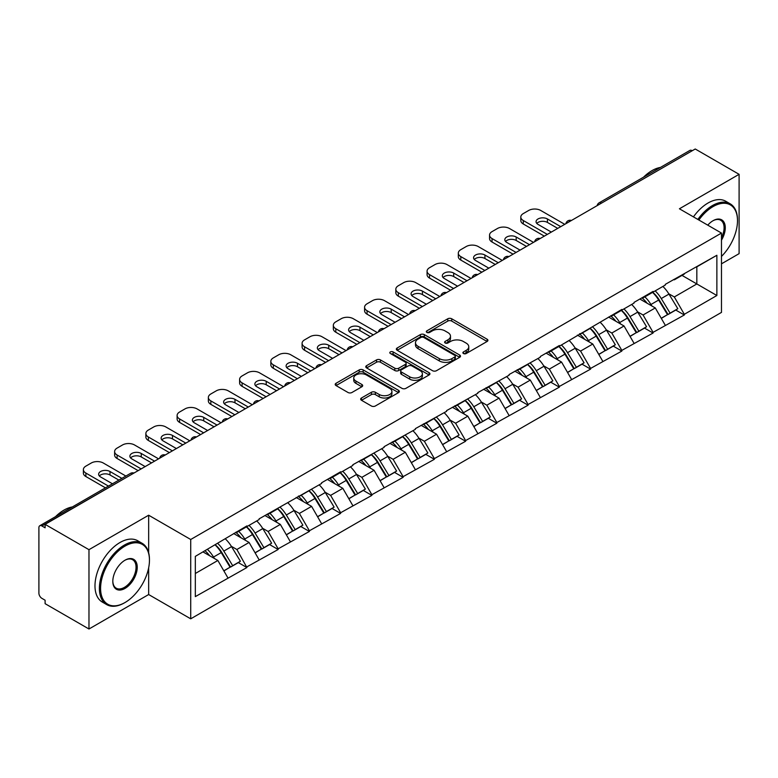 <?xml version="1.0" encoding="UTF-8"?>
<svg xmlns="http://www.w3.org/2000/svg" width="778" height="778" viewBox="0 0 778 778"><rect width="100%" height="100%" fill="white"/><g stroke="black" fill="none" stroke-linecap="round" stroke-linejoin="round"><path stroke-width="1.17" d="M463.464 353.533A1.945 1.128 0 0 0 466.216 353.533L487.106 341.474A2.781 1.605 0 0 0 487.913 340.336A2.781 1.605 0 0 0 487.106 339.208L451.717 318.776A2.781 1.605 0 0 0 447.788 318.776L426.898 330.835A1.945 1.128 0 0 0 426.325 331.623A1.945 1.128 0 0 0 426.898 332.42A1.945 1.128 0 0 0 429.651 332.42L432.354 330.864A8.898 5.135 0 0 1 444.938 330.864L447.885 332.566A8.898 5.135 0 0 1 450.491 336.193A8.898 5.135 0 0 1 447.885 339.83L445.181 341.386A1.945 1.128 0 0 0 444.608 342.184A1.945 1.128 0 0 0 445.181 342.981A1.945 1.128 0 0 0 447.934 342.981L450.637 341.416A8.898 5.135 0 0 1 463.221 341.416L466.168 343.117A8.898 5.135 0 0 1 468.774 346.755A8.898 5.135 0 0 1 466.168 350.382L463.464 351.948A1.945 1.128 0 0 0 462.891 352.735A1.945 1.128 0 0 0 463.464 353.533L463.464 351.948M361.478 397.996A2.781 1.605 0 0 0 360.661 399.133A2.781 1.605 0 0 0 361.478 400.271L371.407 405.999A2.781 1.605 0 0 0 375.336 405.999L398.54 392.608A2.781 1.605 0 0 0 399.347 391.47A2.781 1.605 0 0 0 398.54 390.332L363.151 369.91A2.781 1.605 0 0 0 359.222 369.91L336.018 383.301A2.781 1.605 0 0 0 335.201 384.439A2.781 1.605 0 0 0 336.018 385.567L348.009 392.491A2.781 1.605 0 0 0 351.948 392.491L361.877 386.763A2.781 1.605 0 0 0 362.684 385.625A2.781 1.605 0 0 0 361.877 384.488L355.925 381.055A7.44 4.298 0 0 1 353.747 378.02A7.44 4.298 0 0 1 358.337 374.053A7.44 4.298 0 0 1 366.448 374.986L389.739 388.436A7.44 4.298 0 0 1 391.918 391.47A7.44 4.298 0 0 1 387.327 395.438A7.44 4.298 0 0 1 379.226 394.504L375.336 392.268A2.781 1.605 0 0 0 371.407 392.268L361.478 397.996L361.478 400.271M148.656 515.211L88.974 549.676L45.105 524.353L695.24 148.997L739.1 174.321L679.418 208.786L721.478 233.069L190.717 539.494L148.656 515.211L148.656 552.711M432.549 370.698A2.781 1.605 0 0 0 436.477 370.698L459.681 357.306A2.781 1.605 0 0 0 460.488 356.168A2.781 1.605 0 0 0 459.681 355.04L424.292 334.608A2.781 1.605 0 0 0 420.363 334.608L397.159 347.999A2.781 1.605 0 0 0 396.342 349.137A2.781 1.605 0 0 0 397.159 350.265L432.549 370.698M391.159 353.951A1.945 1.128 0 0 1 393.133 354.233L393.133 351.919L429.106 372.691A2.781 1.605 0 0 1 429.923 373.819A2.781 1.605 0 0 1 429.106 374.957L405.912 388.348A2.781 1.605 0 0 1 401.973 388.348L366.594 367.916L366.594 365.65A2.781 1.605 0 0 0 365.777 366.788A2.781 1.605 0 0 0 366.594 367.916M366.594 365.65L376.523 359.922A2.781 1.605 0 0 1 380.452 359.922L394.806 368.208A2.781 1.605 0 0 0 398.735 368.208L405.319 364.405A2.781 1.605 0 0 0 406.135 363.268A2.781 1.605 0 0 0 405.319 362.13L390.381 353.504A1.945 1.128 0 0 1 389.807 352.706A1.945 1.128 0 0 1 391.013 351.675A1.945 1.128 0 0 1 393.133 351.919M88.974 549.676L88.974 629.003L148.656 594.538L190.717 618.821L190.717 539.494M190.717 618.821L721.478 312.396L721.478 233.069M215.292 544.853A18.973 10.96 -120 0 1 221.788 552.448L230.628 567.055L238.34 562.601L246.898 567.541L236.882 549.501L231.338 546.302M246.898 567.541L195.327 596.619L195.327 556.377L246.898 525.909L246.898 526.609L259.113 519.548L259.113 518.858L321.606 483.469L321.606 482.778L340.628 471.789L340.628 472.489L352.852 465.439L352.852 464.738L384.089 447.399L384.089 446.698L415.335 429.359L415.335 428.659L446.582 411.319L446.582 410.619L477.828 393.279L477.828 392.589L509.075 375.239L509.075 374.549L540.311 357.199L540.311 356.509L559.343 345.52L559.343 346.22L621.836 309.44L621.836 310.14L634.051 303.08L634.051 302.389L653.073 291.4L653.073 292.1L665.297 285.049L665.297 284.349L716.869 255.272L716.869 295.514L684.319 314.302L674.312 296.953L668.759 293.753M652.713 292.304A18.973 10.96 -120 0 1 659.209 299.9L668.059 314.506L675.771 310.052L684.319 314.993L684.319 314.302M684.319 314.993L653.073 332.342L643.066 314.993L637.513 311.793M621.466 310.344A18.973 10.96 -120 0 1 627.963 317.939L636.812 332.546L644.524 328.092L653.073 333.033L653.073 332.342M653.073 333.033L621.836 350.382L611.819 333.033L606.266 329.833M590.23 328.384A18.973 10.96 -120 0 1 596.726 335.979L605.566 350.586L613.278 346.132L621.836 351.072L621.836 350.382M621.836 351.072L590.59 368.422L580.573 351.072L575.03 347.873M558.983 346.424A18.973 10.96 -120 0 1 565.48 354.019L574.32 368.626L582.032 364.172L590.59 369.112L590.59 368.422M590.59 369.112L559.343 386.452L549.326 369.112L543.783 365.903M527.737 364.464A18.973 10.96 -120 0 1 534.233 372.059L543.073 386.666L550.785 382.212L559.343 387.152L559.343 386.452M559.343 387.152L528.097 404.492L518.08 387.152L512.537 383.943M496.49 382.504A18.973 10.96 -120 0 1 502.987 390.099L511.836 404.706L519.539 400.252L528.097 405.192L528.097 404.492M528.097 405.192L496.85 422.532L486.843 405.192L481.29 401.983M465.244 400.544A18.973 10.96 -120 0 1 471.74 408.139L480.59 422.736L488.302 418.292L496.85 423.232L496.85 422.532M496.85 423.232L465.614 440.572L455.597 423.232L450.044 420.023M433.998 418.583A18.973 10.96 -120 0 1 440.494 426.179L449.344 440.776L457.056 436.332L465.614 441.262L465.614 440.572M465.614 441.262L434.367 458.612L424.35 441.262L418.807 438.063M402.761 436.623A18.973 10.96 -120 0 1 409.257 444.219L418.097 458.816L425.809 454.362L434.367 459.302L434.367 458.612M434.367 459.302L403.121 476.651L393.104 459.302L387.561 456.103M371.514 454.653A18.973 10.96 -120 0 1 378.011 462.258L386.851 476.856L394.563 472.402L403.121 477.342L403.121 476.651M403.121 477.342L371.874 494.691L361.858 477.342L356.314 474.142M340.268 472.693A18.973 10.96 -120 0 1 346.764 480.289L355.614 494.896L363.316 490.441L371.874 495.382L371.874 494.691M371.874 495.382L340.628 512.731L330.621 495.382L325.068 492.182M309.022 490.733A18.973 10.96 -120 0 1 315.518 498.328L324.368 512.935L332.08 508.481L340.628 513.422L340.628 512.731M340.628 513.422L309.391 530.771L299.374 513.422L293.821 510.222M277.775 508.773A18.973 10.96 -120 0 1 284.271 516.368L293.121 530.975L300.833 526.521L309.391 531.462L309.391 530.771M309.391 531.462L278.145 548.811L268.128 531.462L262.575 528.262M246.538 526.813A18.973 10.96 -120 0 1 253.035 534.408L261.875 549.015L269.587 544.561L278.145 549.501L278.145 548.811M278.145 549.501L246.898 566.841M236.279 532.035L236.882 532.385L246.898 526.609M236.882 549.501L249.096 542.451L233.682 533.543M259.113 559.79L249.096 542.451M267.525 513.995L268.128 514.346L278.145 508.569M268.128 531.462L280.343 524.411L264.919 515.503M290.359 541.751L280.343 524.411M298.771 495.965L299.374 496.306L309.391 490.529M299.374 513.422L311.589 506.371L296.165 497.463M321.606 523.711L311.589 506.371M330.018 477.925L330.621 478.266L340.628 472.489M330.621 495.382L342.835 488.331L327.412 479.423M352.852 505.671L342.835 488.331M361.264 459.886L361.858 460.226L371.874 454.449M361.858 477.342L374.082 470.291L358.658 461.383M384.089 487.641L374.082 470.291M392.501 441.846L393.104 442.196L403.121 436.409M393.104 459.302L405.319 452.251L389.904 443.343M415.335 469.601L405.319 452.251M423.747 423.806L424.35 424.156L434.367 418.37M424.35 441.262L436.565 434.212L421.141 425.313M446.582 451.561L436.565 434.212M454.994 405.766L455.597 406.116L465.614 400.33M455.597 423.232L467.811 416.172L452.388 407.273M477.828 433.521L467.811 416.172M486.24 387.726L486.843 388.076L496.85 382.29M486.843 405.192L499.058 398.132L483.634 389.233M509.075 415.481L499.058 398.132M517.487 369.686L518.08 370.036L528.097 364.25M518.08 387.152L530.304 380.092L514.88 371.194M540.311 397.441L530.304 380.092M548.723 351.646L549.326 351.996L559.343 346.22M549.326 369.112L561.551 362.062L546.127 353.154M571.558 379.401L561.551 362.062M579.97 333.606L580.573 333.957L590.59 328.18M580.573 351.072L592.787 344.022L577.373 335.114M602.804 361.362L592.787 344.022M611.216 315.576L611.819 315.917L621.836 310.14M611.819 333.033L624.034 325.982L608.61 317.074M634.051 343.322L624.034 325.982M642.463 297.536L643.066 297.877L653.073 292.1M643.066 314.993L655.28 307.942L639.856 299.034M665.297 325.282L655.28 307.942M692.235 150.738L601.501 203.116M600.227 203.855A4.25 2.451 120 0 1 601.306 203A4.25 2.451 60 0 0 599.177 202.795L689.911 150.407A4.25 2.451 60 0 1 692.031 150.621M673.709 279.496L674.312 279.837L684.319 274.06M674.312 296.953L696.835 283.951L696.835 266.835L716.869 255.272M682.014 275.393L716.869 295.514M721.478 263.83L739.1 253.647L739.1 174.321M88.974 629.003L45.105 603.679L45.105 600.208L41.905 598.36A4.25 2.451 -120 0 1 38.9 593.157L38.9 527.698A4.25 2.451 -120 0 1 39.775 525.753A4.25 2.451 -120 0 1 41.905 525.967L45.105 527.815L45.105 524.353M195.327 573.493L217.859 560.481L203.039 551.933M227.866 577.83L217.859 560.481M658.771 300.24L659.763 300.814M627.525 318.28L628.517 318.854M596.279 336.32L597.271 336.893M565.042 354.36L566.034 354.933M533.796 372.399L534.787 372.973M502.549 390.439L503.541 391.013M471.303 408.479L472.295 409.053M440.056 426.519L441.048 427.093M408.81 444.559L409.802 445.123M377.573 462.589L378.565 463.163M346.327 480.629L347.319 481.203M315.08 498.669L316.072 499.243M283.834 516.709L284.826 517.282M252.587 534.749L253.579 535.322M221.351 552.788L222.343 553.362M148.656 594.538L148.656 567.823M464.242 353.805L466.168 352.697A8.898 5.135 0 0 0 468.774 349.059L468.774 346.755M450.491 336.193L450.491 338.508A8.898 5.135 0 0 1 447.885 342.145L445.959 343.254M487.067 341.493L451.717 321.09A2.781 1.605 0 0 0 447.788 321.09L427.676 332.692M459.642 357.326L424.292 336.923A2.781 1.605 0 0 0 420.363 336.923L397.198 350.295M454.76 356.966A1.945 1.128 0 0 0 455.334 356.168A1.945 1.128 0 0 0 454.76 355.381L423.699 337.448A1.945 1.128 0 0 0 420.947 337.448L418.097 339.091A8.898 5.135 0 0 0 415.491 342.719A8.898 5.135 0 0 0 418.097 346.356L439.327 358.609A8.898 5.135 0 0 0 451.911 358.609L454.76 356.966L454.76 359.28A1.945 1.128 0 0 0 455.334 358.483L455.334 356.168M415.491 342.719L415.491 345.033A8.898 5.135 0 0 0 418.097 348.67L418.097 346.356M454.76 359.28L451.911 360.924A8.898 5.135 0 0 1 439.327 360.924L418.097 348.67M366.632 367.945L376.523 362.227L376.523 359.922M406.135 363.268L406.135 365.582A2.781 1.605 0 0 1 405.319 366.71L398.735 370.513A2.781 1.605 0 0 1 394.806 370.513L380.452 362.227A2.781 1.605 0 0 0 376.523 362.227M393.133 354.233L429.067 374.977M409.695 376.805A7.44 4.298 0 0 0 417.796 377.729A7.44 4.298 0 0 0 422.386 373.761A7.44 4.298 0 0 0 420.208 370.727L412 365.991A2.781 1.605 0 0 0 408.071 365.991L401.487 369.793A2.781 1.605 0 0 0 400.67 370.931A2.781 1.605 0 0 0 401.487 372.059L409.695 376.805L409.695 379.11A7.44 4.298 0 0 0 417.796 380.043A7.44 4.298 0 0 0 422.386 376.075L422.386 373.761M400.67 370.931L400.67 373.236A2.781 1.605 0 0 0 401.487 374.374L401.487 372.059M409.695 379.11L401.487 374.374M391.918 391.47L391.918 393.785A7.44 4.298 0 0 1 387.327 397.752A7.44 4.298 0 0 1 379.226 396.819L375.336 394.582A2.781 1.605 0 0 0 371.407 394.582L361.517 400.291M353.747 378.02L353.747 380.335A7.44 4.298 0 0 0 355.925 383.369L355.925 381.055M361.838 386.783L355.925 383.369M398.501 392.627L363.151 372.215A2.781 1.605 0 0 0 359.222 372.215L336.057 385.587M564.75 224.336L540.72 210.459A8.5 4.901 0 0 0 528.7 210.459L523.293 213.58A8.5 4.901 0 0 0 520.803 217.052A8.5 4.901 0 0 0 523.293 220.524L523.293 223.986L544.318 236.133M523.293 223.986A8.5 4.901 180 0 1 520.803 220.524L520.803 217.052M536.781 223.412A6.652 3.841 180 0 1 547.43 222.43L557.738 228.382M523.293 220.524L547.323 234.402M551.33 232.087L538.016 224.395A6.652 3.841 180 0 1 536.061 221.681A6.652 3.841 180 0 1 540.175 218.132A6.652 3.841 180 0 1 547.43 218.958L560.744 226.651M662.885 286.44A23.223 13.411 60 0 1 668.963 294.094L661.261 298.548A23.223 13.411 -120 0 0 655.173 290.894M661.261 298.548L670.101 313.145L677.813 308.701L668.963 294.094M668.059 314.506L670.101 313.145M675.771 310.052L677.813 308.701M641.889 297.867A18.973 10.96 60 0 1 647.121 303.235M644.855 296.846A23.223 13.411 60 0 1 650.943 304.499L651.818 305.939M661.319 318.397L667.495 314.652L658.655 300.045A23.223 13.411 -120 0 0 652.567 292.392M667.495 314.652L661.242 318.26M533.504 242.376L509.473 228.499A8.5 4.901 0 0 0 497.453 228.499L492.046 231.62A8.5 4.901 0 0 0 489.556 235.092A8.5 4.901 0 0 0 492.046 238.564L492.046 242.026L513.081 254.173M492.046 242.026A8.5 4.901 180 0 1 489.556 238.564L489.556 235.092M505.535 241.452A6.652 3.841 180 0 1 516.184 240.47L526.492 246.422M492.046 238.564L516.077 252.432M520.083 250.127L506.77 242.435A6.652 3.841 180 0 1 504.815 239.712A6.652 3.841 180 0 1 508.929 236.162A6.652 3.841 180 0 1 516.184 236.998L529.497 244.691M631.639 304.48A23.223 13.411 60 0 1 637.727 312.134L630.015 316.588A23.223 13.411 -120 0 0 623.927 308.924M630.015 316.588L638.855 331.185L646.567 326.731L637.727 312.134M636.812 332.546L638.855 331.185M644.524 328.092L646.567 326.731M610.642 315.897A18.973 10.96 60 0 1 615.884 321.275M613.609 314.886A23.223 13.411 60 0 1 619.696 322.539L620.572 323.979M630.073 336.436L636.248 332.692L627.408 318.085A23.223 13.411 -120 0 0 621.321 310.432M636.248 332.692L629.995 336.3M502.257 260.416L478.227 246.538A8.5 4.901 0 0 0 466.207 246.538L460.8 249.66A8.5 4.901 0 0 0 458.31 253.132A8.5 4.901 0 0 0 460.8 256.594L460.8 260.066L481.835 272.212M460.8 260.066A8.5 4.901 180 0 1 458.31 256.604L458.31 253.132M474.288 259.492A6.652 3.841 180 0 1 484.937 258.51L495.255 264.462M460.8 256.594L484.84 270.472M488.847 268.167L475.523 260.474A6.652 3.841 180 0 1 473.578 257.751A6.652 3.841 180 0 1 477.682 254.202A6.652 3.841 180 0 1 484.937 255.038L498.26 262.731M600.392 322.52A23.223 13.411 60 0 1 606.48 330.173L598.768 334.618A23.223 13.411 -120 0 0 592.68 326.964M598.768 334.618L607.608 349.225L615.32 344.771L606.48 330.173M605.566 350.586L607.608 349.225M613.278 346.132L615.32 344.771M579.406 333.937A18.973 10.96 60 0 1 584.638 339.315M582.362 332.926A23.223 13.411 60 0 1 588.45 340.579L589.325 342.019M598.827 354.476L605.012 350.732L596.162 336.125A23.223 13.411 -120 0 0 590.074 328.472M605.012 350.732L598.749 354.34M471.021 278.456L446.98 264.578A8.5 4.901 0 0 0 434.97 264.578L429.553 267.7A8.5 4.901 0 0 0 427.073 271.172A8.5 4.901 0 0 0 429.553 274.634L429.553 278.106L450.588 290.252M429.553 278.106A8.5 4.901 180 0 1 427.073 274.634L427.073 271.172M443.042 277.532A6.652 3.841 180 0 1 453.691 276.55L464.009 282.502M429.553 274.634L453.593 288.512M457.6 286.197L444.277 278.514A6.652 3.841 180 0 1 442.332 275.791A6.652 3.841 180 0 1 446.436 272.242A6.652 3.841 180 0 1 453.691 273.078L467.014 280.77M569.146 340.55A23.223 13.411 60 0 1 575.234 348.213L567.522 352.658A23.223 13.411 -120 0 0 561.434 345.004M567.522 352.658L576.372 367.265L584.074 362.811L575.234 348.213M574.32 368.626L576.372 367.265M582.032 364.172L584.074 362.811M548.159 351.977A18.973 10.96 60 0 1 553.391 357.345M551.125 350.966A23.223 13.411 60 0 1 557.204 358.619L558.079 360.058M567.58 372.516L573.765 368.772L564.916 354.165A23.223 13.411 -120 0 0 558.828 346.511M573.765 368.772L567.502 372.38M439.774 296.496L415.734 282.618A8.5 4.901 0 0 0 403.724 282.618L398.317 285.74A8.5 4.901 0 0 0 395.827 289.212A8.5 4.901 0 0 0 398.317 292.674L398.317 296.146L419.342 308.283M398.317 296.146A8.5 4.901 180 0 1 395.827 292.674L395.827 289.212M411.805 295.572A6.652 3.841 180 0 1 422.444 294.58L432.762 300.541M398.317 292.674L422.347 306.551M426.354 304.237L413.03 296.554A6.652 3.841 180 0 1 411.085 293.831A6.652 3.841 180 0 1 415.189 290.282A6.652 3.841 180 0 1 422.444 291.118L435.768 298.801M537.899 358.59A23.223 13.411 60 0 1 543.987 366.244L536.275 370.698A23.223 13.411 -120 0 0 530.188 363.044M536.275 370.698L545.125 385.305L552.837 380.85L543.987 366.244M543.073 386.666L545.125 385.305M550.785 382.212L552.837 380.85M516.913 370.017A18.973 10.96 60 0 1 522.145 375.385M519.879 369.005A23.223 13.411 60 0 1 525.967 376.659L526.832 378.098M536.343 390.556L542.519 386.802L533.679 372.205A23.223 13.411 -120 0 0 527.591 364.551M542.519 386.802L536.266 390.42M408.528 314.536L384.497 300.658A8.5 4.901 0 0 0 372.477 300.658L367.07 303.78A8.5 4.901 0 0 0 364.581 307.242A8.5 4.901 0 0 0 367.07 310.714L367.07 314.186L388.096 326.322M367.07 314.186A8.5 4.901 180 0 1 364.581 310.714L364.581 307.242M380.559 313.602A6.652 3.841 180 0 1 391.208 312.62L401.516 318.581M367.07 310.714L391.101 324.591M395.107 322.277L381.794 314.594A6.652 3.841 180 0 1 379.839 311.871A6.652 3.841 180 0 1 383.953 308.321A6.652 3.841 180 0 1 391.208 309.158L404.521 316.841M506.653 376.63A23.223 13.411 60 0 1 512.741 384.283L505.029 388.737A23.223 13.411 -120 0 0 498.951 381.084M505.029 388.737L513.879 403.344L521.591 398.89L512.741 384.283M511.836 404.706L513.879 403.344M519.539 400.252L521.591 398.89M485.666 388.057A18.973 10.96 60 0 1 490.899 393.425M488.633 387.036A23.223 13.411 60 0 1 494.72 394.699L495.596 396.138M505.097 408.596L511.272 404.842L502.432 390.245A23.223 13.411 -120 0 0 496.345 382.591M511.272 404.842L505.019 408.46M721.478 256.439A34.553 19.956 120 0 0 737.495 220.699A34.553 19.956 120 0 0 713.066 206.588A34.553 19.956 120 0 0 698.877 220.018M697.847 219.425A35.409 20.442 -60 0 1 712.463 205.548A35.409 20.442 -60 0 1 730.163 203.797A35.409 20.442 -60 0 1 737.495 219.999A35.409 20.442 -60 0 1 737.495 220.349M707.766 225.153A17.281 9.978 -60 0 1 713.066 220.699L713.066 220.699A17.281 9.978 -60 0 1 724.406 223.023A17.281 9.978 -60 0 1 721.478 240.178M721.478 237.718A16.426 9.482 120 0 0 720.681 220.232A16.426 9.482 120 0 0 712.755 220.874M643.552 177.17A35.409 20.442 -60 0 1 651.974 170.625A35.409 20.442 -60 0 1 660.396 167.445M693.441 216.877A35.409 20.442 -60 0 1 708.058 203A35.409 20.442 -60 0 1 725.757 201.249L730.163 203.797M124.422 602.862L125.025 602.522A34.553 19.956 120 0 0 149.454 560.199A34.553 19.956 120 0 0 125.025 546.088A34.553 19.956 120 0 0 100.586 588.411A34.553 19.956 120 0 0 125.025 602.522L124.422 602.862A35.409 20.442 -60 0 1 106.722 604.623A35.409 20.442 -60 0 1 101.296 576.245A35.409 20.442 -60 0 1 124.422 545.047A35.409 20.442 -60 0 1 142.121 543.297A35.409 20.442 -60 0 1 149.454 559.499A35.409 20.442 -60 0 1 149.454 559.849M125.025 560.199L125.025 560.199A17.281 9.978 -60 0 1 137.239 567.25A17.281 9.978 -60 0 1 125.025 588.411A17.281 9.978 -60 0 1 112.81 581.361A17.281 9.978 -60 0 1 125.025 560.199L125.025 560.199M112.81 581.001A16.426 9.482 120 0 0 116.204 588.187A16.426 9.482 120 0 0 124.422 587.371A16.426 9.482 120 0 0 135.158 572.89A16.426 9.482 120 0 0 132.639 559.732A16.426 9.482 120 0 0 124.723 560.374M55.51 516.67A35.409 20.442 -60 0 1 63.932 510.125A35.409 20.442 -60 0 1 72.354 506.945M106.722 604.623L102.317 602.075A35.409 20.442 -60 0 1 96.89 573.707A35.409 20.442 -60 0 1 120.016 542.499A35.409 20.442 -60 0 1 137.716 540.749L142.121 543.297M377.281 332.566L353.251 318.698A8.5 4.901 0 0 0 341.231 318.698L335.824 321.82A8.5 4.901 0 0 0 333.334 325.282A8.5 4.901 0 0 0 335.824 328.754L335.824 332.225L356.849 344.362M335.824 332.225A8.5 4.901 180 0 1 333.334 328.754L333.334 325.282M349.312 331.642A6.652 3.841 180 0 1 359.961 330.66L370.27 336.621M335.824 328.754L359.854 342.631M363.861 340.317L350.547 332.624A6.652 3.841 180 0 1 348.593 329.911A6.652 3.841 180 0 1 352.706 326.361A6.652 3.841 180 0 1 359.961 327.198L373.275 334.88M475.416 394.67A23.223 13.411 60 0 1 481.504 402.323L473.792 406.777A23.223 13.411 -120 0 0 467.704 399.124M473.792 406.777L482.632 421.384L490.344 416.93L481.504 402.323M480.59 422.736L482.632 421.384M488.302 418.292L490.344 416.93M454.42 406.097A18.973 10.96 60 0 1 459.662 411.465M457.386 405.075A23.223 13.411 60 0 1 463.474 412.729L464.349 414.168M473.851 426.626L480.026 422.882L471.186 408.285A23.223 13.411 -120 0 0 465.098 400.631M480.026 422.882L473.773 426.5M346.035 350.606L322.004 336.738A8.5 4.901 0 0 0 309.984 336.738L304.577 339.86A8.5 4.901 0 0 0 302.088 343.322A8.5 4.901 0 0 0 304.577 346.794L304.577 350.265L325.612 362.402M304.577 350.265A8.5 4.901 180 0 1 302.088 346.794L302.088 343.322M318.066 349.682A6.652 3.841 180 0 1 328.715 348.7L339.033 354.661M304.577 346.794L328.617 360.671M332.614 358.357L319.301 350.664A6.652 3.841 180 0 1 317.346 347.951A6.652 3.841 180 0 1 321.46 344.401A6.652 3.841 180 0 1 328.715 345.228L342.028 352.92M444.17 412.71A23.223 13.411 60 0 1 450.258 420.363L442.546 424.817A23.223 13.411 -120 0 0 436.458 417.164M442.546 424.817L451.386 439.424L459.098 434.97L450.258 420.363M449.344 440.776L451.386 439.424M457.056 436.332L459.098 434.97M423.174 424.136A18.973 10.96 60 0 1 428.415 429.505M426.14 423.115A23.223 13.411 60 0 1 432.228 430.769L433.103 432.208M442.604 444.666L448.789 440.922L439.94 426.325A23.223 13.411 -120 0 0 433.852 418.661M448.789 440.922L442.526 444.539M314.798 368.646L290.758 354.768A8.5 4.901 0 0 0 278.738 354.768L273.331 357.89A8.5 4.901 0 0 0 270.841 361.362A8.5 4.901 0 0 0 273.331 364.833L273.331 368.305L294.366 380.442M273.331 368.305A8.5 4.901 180 0 1 270.841 364.833L270.841 361.362M286.819 367.722A6.652 3.841 180 0 1 297.468 366.739L307.787 372.691M273.331 364.833L297.371 378.711M301.378 376.396L288.055 368.704A6.652 3.841 180 0 1 286.11 365.991A6.652 3.841 180 0 1 290.213 362.441A6.652 3.841 180 0 1 297.468 363.268L310.792 370.96M412.924 430.749A23.223 13.411 60 0 1 419.011 438.403L411.299 442.857A23.223 13.411 -120 0 0 405.212 435.203M411.299 442.857L420.149 457.464L427.851 453.01L419.011 438.403M418.097 458.816L420.149 457.464M425.809 454.362L427.851 453.01M391.937 442.176A18.973 10.96 60 0 1 397.169 447.545M394.903 441.155A23.223 13.411 60 0 1 400.981 448.809L401.856 450.248M411.358 462.706L417.543 458.962L408.693 444.355A23.223 13.411 -120 0 0 402.605 436.701M417.543 458.962L411.28 462.579M283.552 386.685L259.512 372.808A8.5 4.901 0 0 0 247.501 372.808L242.094 375.93A8.5 4.901 0 0 0 239.605 379.401A8.5 4.901 0 0 0 242.094 382.873L242.094 386.345L263.12 398.482M242.094 386.345A8.5 4.901 180 0 1 239.605 382.873L239.605 379.401M255.583 385.762A6.652 3.841 180 0 1 266.222 384.779L276.54 390.731M242.094 382.873L266.125 396.751M270.131 394.436L256.808 386.744A6.652 3.841 180 0 1 254.863 384.031A6.652 3.841 180 0 1 258.967 380.481A6.652 3.841 180 0 1 266.222 381.308L279.545 389M381.677 448.789A23.223 13.411 60 0 1 387.765 456.443L380.053 460.897A23.223 13.411 -120 0 0 373.965 453.243M380.053 460.897L388.903 475.494L396.615 471.05L387.765 456.443M386.851 476.856L388.903 475.494M394.563 472.402L396.615 471.05M360.691 460.216A18.973 10.96 60 0 1 365.923 465.584M363.657 459.195A23.223 13.411 60 0 1 369.745 466.849L370.61 468.288M380.111 480.746L386.296 477.002L377.447 462.395A23.223 13.411 -120 0 0 371.369 454.741M386.296 477.002L380.043 480.61M252.305 404.725L228.275 390.848A8.5 4.901 0 0 0 216.255 390.848L210.848 393.969A8.5 4.901 0 0 0 208.358 397.441A8.5 4.901 0 0 0 210.848 400.913L210.848 404.375L231.873 416.522M210.848 404.375A8.5 4.901 180 0 1 208.358 400.913L208.358 397.441M224.336 403.801A6.652 3.841 180 0 1 234.975 402.819L245.294 408.771M210.848 400.913L234.878 414.791M238.885 412.476L225.571 404.784A6.652 3.841 180 0 1 223.617 402.07A6.652 3.841 180 0 1 227.73 398.521A6.652 3.841 180 0 1 234.975 399.347L248.299 407.04M350.431 466.829A23.223 13.411 60 0 1 356.519 474.483L348.807 478.937A23.223 13.411 -120 0 0 342.728 471.283M348.807 478.937L357.656 493.534L365.368 489.09L356.519 474.483M355.614 494.896L357.656 493.534M363.316 490.441L365.368 489.09M329.444 478.256A18.973 10.96 60 0 1 334.676 483.624M332.41 477.235A23.223 13.411 60 0 1 338.498 484.889L339.364 486.328M348.875 498.786L355.05 495.041L346.21 480.434A23.223 13.411 -120 0 0 340.122 472.781M355.05 495.041L348.797 498.649M221.059 422.765L197.029 408.888A8.5 4.901 0 0 0 185.008 408.888L179.601 412.009A8.5 4.901 0 0 0 177.112 415.481A8.5 4.901 0 0 0 179.601 418.953L179.601 422.415L200.627 434.562M179.601 422.415A8.5 4.901 180 0 1 177.112 418.953L177.112 415.481M193.09 421.841A6.652 3.841 180 0 1 203.739 420.859L214.047 426.811M179.601 418.953L203.632 432.821M207.638 430.516L194.325 422.824A6.652 3.841 180 0 1 192.37 420.11A6.652 3.841 180 0 1 196.484 416.551A6.652 3.841 180 0 1 203.739 417.387L217.052 425.08M319.194 484.869A23.223 13.411 60 0 1 325.282 492.523L317.57 496.977A23.223 13.411 -120 0 0 311.482 489.313M317.57 496.977L326.41 511.574L334.122 507.12L325.282 492.523M324.368 512.935L326.41 511.574M332.08 508.481L334.122 507.12M298.198 496.296A18.973 10.96 60 0 1 303.43 501.664M301.164 495.275A23.223 13.411 60 0 1 307.252 502.928L308.127 504.368M317.628 516.825L323.804 513.081L314.964 498.474A23.223 13.411 -120 0 0 308.876 490.821M323.804 513.081L317.55 516.689M189.813 440.805L165.782 426.928A8.5 4.901 0 0 0 153.762 426.928L148.355 430.049A8.5 4.901 0 0 0 145.865 433.521A8.5 4.901 0 0 0 148.355 436.993L148.355 440.455L169.39 452.601M148.355 440.455A8.5 4.901 180 0 1 145.865 436.993L145.865 433.521M161.843 439.881A6.652 3.841 180 0 1 172.492 438.899L182.801 444.851M148.355 436.993L172.385 450.861M176.392 448.556L163.079 440.863A6.652 3.841 180 0 1 161.124 438.14A6.652 3.841 180 0 1 165.237 434.591A6.652 3.841 180 0 1 172.492 435.427L185.806 443.12M287.948 502.909A23.223 13.411 60 0 1 294.035 510.562L286.323 515.007A23.223 13.411 -120 0 0 280.236 507.353M286.323 515.007L295.163 529.614L302.875 525.16L294.035 510.562M293.121 530.975L295.163 529.614M300.833 526.521L302.875 525.16M266.951 514.326A18.973 10.96 60 0 1 272.193 519.704M269.917 513.315A23.223 13.411 60 0 1 276.005 520.968L276.88 522.408M286.382 534.865L292.567 531.121L283.717 516.514A23.223 13.411 -120 0 0 277.629 508.861M292.567 531.121L286.304 534.729M158.566 458.845L134.536 444.967A8.5 4.901 0 0 0 122.516 444.967L117.108 448.089A8.5 4.901 0 0 0 114.619 451.561A8.5 4.901 0 0 0 117.108 455.023L117.108 458.495L138.144 470.641M117.108 458.495A8.5 4.901 180 0 1 114.619 455.023L114.619 451.561M130.597 457.921A6.652 3.841 180 0 1 141.246 456.939L151.564 462.891M117.108 455.023L141.149 468.901M145.155 466.586L131.832 458.903A6.652 3.841 180 0 1 129.887 456.18A6.652 3.841 180 0 1 133.991 452.631A6.652 3.841 180 0 1 141.246 453.467L154.569 461.159M256.701 520.949A23.223 13.411 60 0 1 262.789 528.602L255.077 533.047A23.223 13.411 -120 0 0 248.989 525.393M255.077 533.047L263.917 547.654L271.629 543.2L262.789 528.602M261.875 549.015L263.917 547.654M269.587 544.561L271.629 543.2M235.715 532.366A18.973 10.96 60 0 1 240.947 537.734M238.671 531.355A23.223 13.411 60 0 1 244.759 539.008L245.634 540.447M255.135 552.905L261.32 549.161L252.471 534.554A23.223 13.411 -120 0 0 246.383 526.9M261.32 549.161L255.058 552.769M125.88 476.048L103.289 463.007A8.5 4.901 0 0 0 91.279 463.007L85.872 466.129A8.5 4.901 0 0 0 83.382 469.601A8.5 4.901 0 0 0 85.872 473.063L85.872 476.535L105.448 487.845M85.872 476.535A8.5 4.901 180 0 1 83.382 473.063L83.382 469.601M99.351 475.961A6.652 3.841 180 0 1 109.999 474.979L118.869 480.094M85.872 473.063L108.453 486.104M112.46 483.799L100.586 476.943A6.652 3.841 180 0 1 98.641 474.22A6.652 3.841 180 0 1 102.745 470.671A6.652 3.841 180 0 1 109.999 471.507L121.874 478.363M225.455 538.979A23.223 13.411 60 0 1 231.543 546.633L223.831 551.087A23.223 13.411 -120 0 0 217.743 543.433M223.831 551.087L232.68 565.694L240.392 561.239L231.543 546.633M230.628 567.055L232.68 565.694M238.34 562.601L240.392 561.239M204.974 550.805A18.973 10.96 60 0 1 209.7 555.774M207.434 549.394A23.223 13.411 60 0 1 213.522 557.048L214.388 558.487M223.889 570.945L230.074 567.191L221.224 552.594A23.223 13.411 -120 0 0 215.146 544.94M230.074 567.191L223.811 570.809M132.834 473.705L41.905 525.967M133.709 473.199A4.25 2.451 -60 0 0 132.63 473.588A4.25 2.451 -120 0 0 130.51 473.374L39.775 525.753M568.981 221.895A4.25 2.451 120 0 1 570.06 221.04A4.25 2.451 -60 0 1 571.14 220.651M537.734 239.935A4.25 2.451 120 0 1 538.814 239.079A4.25 2.451 -60 0 1 539.893 238.69M506.488 257.975A4.25 2.451 120 0 1 507.567 257.119A4.25 2.451 -60 0 1 508.647 256.73M475.251 276.015A4.25 2.451 120 0 1 476.321 275.159A4.25 2.451 -60 0 1 477.4 274.77M444.005 294.055A4.25 2.451 120 0 1 445.084 293.199A4.25 2.451 -60 0 1 446.154 292.81M412.758 312.085A4.25 2.451 120 0 1 413.838 311.239A4.25 2.451 -60 0 1 414.917 310.84M381.512 330.125A4.25 2.451 120 0 1 382.591 329.279A4.25 2.451 -60 0 1 383.671 328.88M350.265 348.165A4.25 2.451 120 0 1 351.345 347.309A4.25 2.451 -60 0 1 352.424 346.92M319.019 366.205A4.25 2.451 120 0 1 320.098 365.349A4.25 2.451 -60 0 1 321.178 364.96M287.782 384.244A4.25 2.451 120 0 1 288.862 383.389A4.25 2.451 -60 0 1 289.931 383M256.536 402.284A4.25 2.451 120 0 1 257.615 401.429A4.25 2.451 -60 0 1 258.695 401.04M225.289 420.324A4.25 2.451 120 0 1 226.369 419.468A4.25 2.451 -60 0 1 227.448 419.079M194.043 438.364A4.25 2.451 120 0 1 195.122 437.508A4.25 2.451 -60 0 1 196.202 437.119M162.797 456.404A4.25 2.451 120 0 1 163.876 455.548A4.25 2.451 -60 0 1 164.955 455.159M466.168 352.697L466.168 350.382M445.181 342.981L445.181 341.386M447.885 342.145L447.885 339.83M426.898 332.42L426.898 330.835M447.788 321.09L447.788 318.776M451.717 321.09L451.717 318.776M487.106 341.474L487.106 339.208M397.159 350.265L397.159 347.999M420.363 336.923L420.363 334.608M424.292 336.923L424.292 334.608M459.681 357.306L459.681 355.04M439.327 360.924L439.327 358.609M451.911 360.924L451.911 358.609M380.452 362.227L380.452 359.922M394.806 370.513L394.806 368.208M398.735 370.513L398.735 368.208M405.319 366.71L405.319 364.405M429.106 374.957L429.106 372.691M371.407 394.582L371.407 392.268M375.336 394.582L375.336 392.268M379.226 396.819L379.226 394.504M361.877 386.763L361.877 384.488M336.018 385.567L336.018 383.301M359.222 372.215L359.222 369.91M363.151 372.215L363.151 369.91M398.54 392.608L398.54 390.332M658.655 300.045L650.943 304.499M547.43 222.43L547.43 218.958M627.408 318.085L619.696 322.539M516.184 240.47L516.184 236.998M596.162 336.125L588.45 340.579M484.937 258.51L484.937 255.038M564.916 354.165L557.204 358.619M453.691 276.55L453.691 273.078M533.679 372.205L525.967 376.659M422.444 294.58L422.444 291.118M502.432 390.245L494.72 394.699M391.208 312.62L391.208 309.158M471.186 408.285L463.474 412.729M359.961 330.66L359.961 327.198M439.94 426.325L432.228 430.769M328.715 348.7L328.715 345.228M408.693 444.355L400.981 448.809M297.468 366.739L297.468 363.268M377.447 462.395L369.745 466.849M266.222 384.779L266.222 381.308M346.21 480.434L338.498 484.889M234.975 402.819L234.975 399.347M314.964 498.474L307.252 502.928M203.739 420.859L203.739 417.387M283.717 516.514L276.005 520.968M172.492 438.899L172.492 435.427M252.471 534.554L244.759 539.008M141.246 456.939L141.246 453.467M221.224 552.594L213.522 557.048M109.999 474.979L109.999 471.507M599.177 202.795A4.25 4.25 0 0 0 597.134 205.635M571.422 220.485A4.25 4.25 0 0 0 565.888 223.675M540.175 238.525A4.25 4.25 0 0 0 534.651 241.715M508.929 256.565A4.25 4.25 0 0 0 503.405 259.755M477.682 274.605A4.25 4.25 0 0 0 472.158 277.795M446.446 292.645A4.25 4.25 0 0 0 440.912 295.834M415.199 310.685A4.25 4.25 0 0 0 409.666 313.874M383.953 328.715A4.25 4.25 0 0 0 378.429 331.914M352.706 346.755A4.25 4.25 0 0 0 347.183 349.954M321.46 364.794A4.25 4.25 0 0 0 315.936 367.984M290.223 382.834A4.25 4.25 0 0 0 284.69 386.024M258.977 400.874A4.25 4.25 0 0 0 253.443 404.064M227.73 418.914A4.25 4.25 0 0 0 222.197 422.104M196.484 436.954A4.25 4.25 0 0 0 190.96 440.144M165.237 454.994A4.25 4.25 0 0 0 159.714 458.184M134.001 473.034A4.25 4.25 0 0 0 130.51 473.374M737.495 220.699L737.495 219.999M149.454 560.199L149.454 559.499"/></g></svg>
